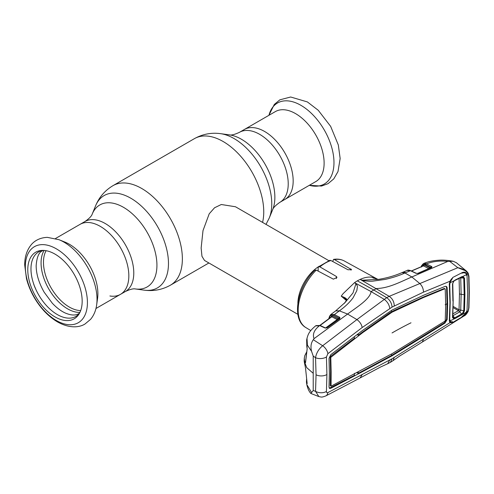 <?xml version="1.0" encoding="UTF-8"?>
<svg xmlns="http://www.w3.org/2000/svg" width="494" height="494" viewBox="0 0 494 494"><rect width="100%" height="100%" fill="white"/><g stroke="black" fill="none" stroke-linecap="round" stroke-linejoin="round"><path stroke-width="0.74" d="M264.599 131.472A40.415 23.335 60 0 1 290.997 167.089A40.415 23.335 60 0 1 284.803 199.471A40.415 23.335 -120 0 0 290.997 167.089A40.415 23.335 -120 0 0 264.599 131.472A40.415 23.335 -120 0 0 244.388 129.471A40.415 23.335 60 0 1 264.599 131.472M109.896 295.98A40.415 23.335 -120 0 0 120.468 294.35A40.415 23.335 -120 0 0 126.662 261.968A40.415 23.335 -120 0 0 100.257 226.357A40.415 23.335 -120 0 0 80.053 224.356A40.415 23.335 60 0 1 100.257 226.357A40.415 23.335 60 0 1 126.662 261.968A40.415 23.335 60 0 1 120.468 294.35L125.414 291.497C130.046 289.317 133.38 288.471 135.405 288.953L144.229 290.157C153.498 291.411 162.242 289.75 170.467 285.162L208.894 262.975M328.85 260.665L235.477 206.758L221.293 204.51L214.55 207.77L209.209 213.809L202.997 230.63L201.144 248.019L201.96 256.312L204.491 260.431L297.857 314.338M297.87 303.378A30.986 17.889 -60 0 1 319.359 266.155M315.752 181.601A40.415 23.335 -120 0 0 321.946 149.219A40.415 23.335 -120 0 0 295.548 113.608A40.415 23.335 -120 0 0 275.343 111.607L239.442 132.33A40.415 23.335 60 0 1 259.646 134.331A40.415 23.335 60 0 1 286.051 169.942A40.415 23.335 60 0 1 279.857 202.33L315.752 181.601M59.002 239.701L65.035 242.128A40.415 23.335 60 0 1 69.308 244.221A40.415 23.335 60 0 1 97.565 298.475L96.651 304.909A46.769 27.003 60 0 0 63.948 242.128A46.769 27.003 60 0 0 59.002 239.701L47.344 237.361C38.903 237.645 33.586 241.727 31.073 244.956C26.793 250.316 24.669 256.997 24.7 265.012L26.472 278.61C28.109 285.044 30.677 291.318 34.179 297.413C40.496 308.237 48.264 316.401 57.489 321.909C69.426 328.627 79.441 327.553 85.005 323.996L90.556 319.365C93.848 315.4 95.879 310.584 96.651 304.909M54.976 316.895A38.452 22.199 60 0 1 28.714 278.486A38.452 22.199 60 0 1 41.342 250.458A38.452 22.199 60 0 1 54.976 254.101A38.452 22.199 60 0 1 78.534 283.42A38.452 22.199 60 0 1 78.503 314.82A38.452 22.199 60 0 1 54.976 316.895M79.268 313.628A37.248 21.508 60 0 1 57.31 314.561A37.248 21.508 60 0 1 32.091 278.363A37.248 21.508 60 0 1 42.762 250.396M33.833 284.927L33.925 284.593A38.643 22.31 60 0 1 33.308 282.815M35.803 289.286L35.809 289.2A38.643 22.31 60 0 1 34.883 287.07L34.574 286.835M416.325 273.318A0.772 0.469 115.2 0 0 415.954 273.306L410.421 270.7L404.963 272.978L411.835 276.967C401.233 281.469 388.766 288.366 376.397 288.508L373.791 290.015L357.36 280.858A39.254 22.662 -60 0 1 360.169 279.4L389.21 296.338L386.66 297.678C389.945 300 391.742 303.143 392.051 307.114L423.519 292.133L450.034 281.216M373.001 277.869L378.194 279.4L371.673 277.183C368.234 276.757 364.399 277.492 360.169 279.4L362.065 280.197L378.447 279.388C386.913 278.036 394.712 275.794 401.863 272.669L404.963 272.978C398.973 275.677 392.273 277.838 384.863 279.462L373.39 281.061C369.95 281.642 364.004 280.672 362.151 280.512L362.065 280.197M371.716 277.196L373.606 278.147M334.469 259.591L333.574 259.387C337.55 258.739 341.144 259.276 344.361 260.999A38.464 22.205 120 0 0 334.469 259.591L351.586 269.656L347.992 269.773L330.881 260.505A38.464 22.205 120 0 0 325.373 263.036A38.464 22.205 120 0 0 319.859 266.865L318.519 266.828L318.099 267.964L318.204 271.12M333.574 259.387L332.709 261.493M319.859 266.865L336.383 276.473L336.982 277.418L333.382 279.159L316.271 270.101A38.464 22.205 120 0 0 305.903 327.608L310.775 330.56M305.903 327.608C290.96 319.291 297.234 287.063 314.839 270.175L316.271 270.101M318.519 266.828L329.776 260.338L330.881 260.505M329.764 315.987L330.764 314.567L334.395 314.592L339.366 310.85C344.966 306.86 349.53 302.513 353.068 297.82L356.841 290.62L357.366 286.847C357.847 285.816 355.569 283.883 356.557 283.735L371.068 291.584L373.791 290.015L386.66 297.678L356.915 319.587L322.662 345.738C318.716 349.011 316.345 353.006 315.549 357.705L316.061 374.785L315.549 391.322A7.75 4.749 -176.4 0 0 326.435 391.439C326.429 392.588 326.911 392.965 327.886 392.576L392.051 358.755L449.892 322.712L449.312 320.797L449.954 302.853L449.312 284.173L449.892 281.24L452.368 278.233M423.519 339.193L422.376 342.002L464.113 315.919L468.022 311.325L468.701 308.065L469.059 292.621L468.701 276.739L468.022 273.849C466.095 270.613 462.699 268.563 457.827 267.705L389.21 296.338C392.495 298.623 394.175 301.809 394.243 305.891M389.803 308.454C389.223 304.668 387.333 301.606 384.128 299.271L371.068 291.584C370.154 299.111 356.693 307.188 347.597 314.054L356.915 319.587C359.842 321.736 361.596 324.391 362.182 327.534L392.051 307.114M389.97 356.927L389.42 356.6L391.501 355.489L392.051 355.816L362.559 371.655L330.776 388.327L329.529 388.42L329.023 387.086L329.368 372.989L329.023 358.459L330.776 354.661L362.559 330.449L392.051 310.059L423.481 295.282L444.903 286.464C446.206 286.057 446.953 286.569 447.15 287.996L446.588 287.681L447.076 303.761L446.588 319.297L444.353 322.81L393.539 354.229L394.095 354.55L423.481 336.482L422.932 336.155M326.435 391.439L326.911 374.514L326.435 356.977L327.886 353.661L362.182 327.534M329.288 388.204L354.359 375.36L354.482 373.322M391.501 354.007L391.501 355.489L393.539 354.229M392.051 355.816L394.095 354.55M330.789 357.353L362.818 332.548L392.051 312.189L423.444 297.555L444.859 288.762L445.218 289.009L445.699 305.088L445.218 320.625L444.859 321.199L392.051 353.685L331.079 386.172L331.141 371.883L330.789 357.353L330.233 357.045L330.523 356.415L354.482 338.18L354.402 336.673M330.566 385.845L330.233 385.653L330.585 371.574L330.233 357.045M390.093 313.369L389.544 313.042L393.434 310.8L422.895 297.227L444.31 288.434L444.68 288.687M362.818 332.548L362.269 332.221L389.544 313.042M358.193 333.777L358.286 335.272L362.269 332.221M331.079 356.742L330.523 356.415M392.051 312.189L391.501 311.862L391.501 310.368M393.984 311.121L393.434 310.8M423.444 297.555L422.895 297.227M444.859 288.762L444.31 288.434M330.789 385.968L330.233 385.653M423.481 336.482L444.903 323.138L444.353 322.81M362.559 371.655L362.009 371.327L389.42 356.6M358.249 371.926L358.15 373.359L362.009 371.327M358.15 373.359L356.866 372.661M358.286 335.272L357.082 334.629M446.039 286.353L446.588 287.681M447.15 287.996L447.638 304.076L447.076 303.761L445.162 304.767M444.903 323.138L447.15 319.612L446.588 319.297M447.15 319.612L447.638 304.076M422.364 342.009L400.047 355.773L393.07 360.632L394.243 357.384M393.088 360.62L390.414 362.324L392.051 358.755M389.803 359.953L387.679 363.738L390.476 362.287M362.182 374.606L360.114 377.953L325.805 395.922A7.75 5.094 62.1 0 0 327.886 392.576M313.221 390.519L310.868 393.465L318.84 396.571L315.549 391.322L313.221 390.519L313.221 356.088L315.549 357.705A7.75 4.18 176.6 0 0 326.435 356.977M313.221 356.088L311.566 351.314C310.417 346.726 311.004 342.867 313.313 339.724L314.03 338.662C312.387 334.234 314.159 329.955 319.334 325.83L315.647 325.855C309.3 331.184 308.182 334.006 307.015 338.285L307.416 345.17L311.566 351.314M327.886 353.661A7.75 4.279 -127 0 0 322.662 345.738L313.313 339.724M319.334 325.83L315.66 325.842M314.03 338.662L347.597 314.054L339.366 310.85L335.667 310.88L330.764 314.567L329.597 316.197L328.708 318.821M306.867 346.59A0.772 0.574 -14.2 0 1 306.799 346.442L306.644 340.039L307.157 348.992L305.52 362.701L304.767 362.306L304.273 358.292L304.181 361.065L306.743 367.666L313.221 373.303M306.595 352.79L305.582 361.657M307.157 348.992A0.772 0.506 -171.8 0 1 307.138 348.82L306.799 346.442A0.772 0.574 -14.2 0 1 306.793 346.269M305.52 362.701A0.772 0.494 -174.4 0 1 305.496 362.54L307.138 348.82A0.772 0.506 -171.8 0 1 307.175 348.702M304.767 362.306A0.772 0.63 -17.7 0 1 305.514 361.62M449.954 302.853L449.312 284.173M452.597 277.542L462.495 272.478C464.588 271.743 466.083 272.342 466.991 274.269A0.772 0.5 163.8 0 1 466.274 274.51M449.534 320.303L449.312 320.797M449.534 320.563L450.034 321.946A0.772 0.648 135.3 0 1 449.892 322.712L452.597 322.545L452.368 321.606M450.034 321.946L451.325 322.107M466.441 311.98A0.772 0.37 14 0 0 466.991 311.98C466.083 314.054 464.582 315.629 462.495 316.697L452.597 322.545M468.701 276.739A0.772 0.42 -2.5 0 0 468.954 276.412L468.201 273.219A0.772 0.543 -25.9 0 1 468.022 273.849L466.991 274.269L467.633 293.399L466.991 311.98L468.232 311.214L468.954 307.737L469.3 292.3L468.954 276.412A0.772 0.42 -2.5 0 0 468.757 276.146M467.139 311.103L466.416 311.164M467.139 275.102L466.416 275.238M468.701 308.065A0.772 0.469 2.6 0 0 468.954 307.737M449.429 261.141L457.827 267.705L466.657 271.243L468.201 273.219A0.772 0.543 -25.9 0 0 468.077 273.077L466.657 271.249L456.388 262.734L453.146 261.246L447.842 261.406C439.969 260.566 432.972 261.351 426.847 263.753L426.47 263.913L431.404 266.396L431.954 266.896L431.515 267.557L418.14 273.398L415.954 273.306M447.842 261.406L411.835 276.967L419.61 283.389C422.043 285.569 423.339 288.484 423.519 292.133M357.36 280.858A39.254 22.662 120 0 0 354.544 282.648L356.557 283.735L355.939 283.735L353.019 292.917L345.115 302.464L335.667 310.887M407.241 270.422C407.649 269.959 408.816 270.045 410.742 270.681A0.772 0.469 115.2 0 0 410.421 270.7L407.241 270.422L401.881 272.657M346.405 300.531L341.218 296.147L343.046 293.714L354.544 282.648L355.939 283.735M341.218 296.147L341.508 296.338C344.763 297.369 346.56 298.506 346.911 299.741L344.756 302.847M346.8 299.821L341.508 296.338M346.726 300.062A0.772 0.543 28.1 0 1 346.769 299.889L346.769 299.889A0.772 0.543 28.1 0 1 346.911 299.741M417.658 273.522A0.772 0.475 66.5 0 1 417.819 273.367L416.38 273.336A0.772 0.414 110.5 0 0 416.121 273.373M431.027 267.699A0.772 0.475 66.3 0 1 431.194 267.532L417.819 273.367A0.772 0.475 66.5 0 1 418.14 273.398M417.584 273.435L428.761 268.563L423.512 265.926A0.772 0.488 116.7 0 0 424.08 264.932L429.329 267.569L431.194 267.495A0.772 0.58 22.4 0 1 431.194 267.532A0.772 0.475 66.3 0 1 431.515 267.557M423.074 266.056L411.508 271.045M422.852 266.05L423.154 265.216L424.08 264.932M423.327 265.797L423.296 265.877A0.772 0.574 20.5 0 0 423.154 265.216M431.194 267.495A0.772 0.673 -18.8 0 1 431.954 266.896M423.71 263.463L426.47 263.913A0.772 0.488 -63.3 0 0 425.902 264.908L430.842 267.39A0.772 0.488 -63.3 0 1 431.404 266.396M453.146 261.246C447.298 260.208 442.389 259.881 438.419 260.264C434.782 260.523 429.335 261.11 423.759 263.438L426.847 263.753M425.902 264.908L425.427 264.698L425.945 263.679M425.427 264.698L424.686 264.488C423.204 264.265 422.209 264.877 421.691 266.328L421.468 267.019L421.549 266.204M431.318 267.235L431.694 267.458M306.595 378.917L306.441 382.09L306.793 383.535L307.157 383.542L305.52 368.024L304.248 361.744M306.441 382.09L306.811 384.579L311.566 392.489M307.07 382.912A0.772 0.667 161.4 0 0 306.793 383.535M331.48 316.765A0.772 0.58 22.4 0 0 331.338 316.117L332.258 315.864L337.643 318.599L339.279 318.235L333.938 315.524C331.919 314.604 330.529 315.018 329.764 316.778L329.171 318.476M339.495 318.593A0.772 0.587 24.2 0 0 339.366 318.253L339.279 318.235A0.772 0.488 -63.1 0 1 339.736 317.309L339.872 318.587L327.256 327.75L324.817 327.936L319.704 325.558A0.772 0.475 115 0 1 320.124 325.478L325.237 327.855A0.772 0.475 114.9 0 0 324.817 327.936M325.595 327.967L337.18 319.532L331.795 316.796L320.106 325.466M326.812 327.868A0.772 0.414 54.1 0 1 326.898 327.744L326.898 327.744A0.772 0.414 54.1 0 1 327.256 327.75M339.884 317.395A0.772 0.531 -56.1 0 0 339.366 318.253L339.427 318.692A0.772 0.414 53.9 0 1 339.514 318.581L339.514 318.581A0.772 0.414 53.9 0 1 339.872 318.587M325.237 327.855L325.861 328.146M332.258 315.864A0.772 0.488 116.9 0 1 331.795 316.796L331.332 316.926M331.499 316.722L319.877 325.367M333.938 315.524A0.772 0.488 -63.1 0 1 334.395 314.592L339.736 317.309M466.713 312.01L454.918 318.636L454.023 318.933L452.504 317.512L453.146 300.636L452.504 284.099L454.023 280.802L450.046 282.759L449.75 285.007L450.219 302.495L449.645 319.21M452.918 301.081L452.504 284.099M450.046 282.759L450.392 281.704L450.04 281.382M452.504 317.512L452.732 316.994L452.504 317.512L452.732 316.994L453.937 318.111L454.023 318.933L449.972 320.958M452.523 321.853L450.392 321.65L449.75 319.439M461.871 316.747L466.311 312.813M467.04 275.146L466.799 274.485L462.909 276.436L464.496 278.122L464.916 294.72L464.496 310.862L462.909 313.956L462.446 313.381L463.773 310.924L464.187 294.825L463.773 278.27L462.223 276.93L454.752 280.549M466.991 311.152L466.799 311.776M454.023 280.802L461.902 276.671L462.909 276.436L462.446 276.918M461.871 273.219C463.607 272.509 465.082 272.694 466.311 273.787M450.392 281.704L452.609 278.036M453.937 318.111L454.653 317.87L454.918 318.636M461.902 314.746L461.624 313.993L462.446 313.381M452.893 315.722L454.653 317.87L461.624 313.993L459.809 311.862L452.887 315.722M464.496 310.862L459.043 309.8L459.457 293.8L459.093 278.4M464.496 278.122L460.729 277.863L461.149 294.356L460.729 310.38L459.809 311.862L458.481 310.683L459.043 309.8M461.902 276.671L454.918 280.129M460.729 277.863L460.315 277.795M452.899 313.795L458.451 310.701A3.872 2.075 60.8 0 1 459.723 311.918M453.097 307.614L458.481 310.683M55.538 238.503L84.999 221.497C89.198 218.57 91.6 216.113 92.199 214.112A47.331 27.331 60 0 1 123.463 207.307A47.331 27.331 60 0 1 156.382 257.948A47.331 27.331 60 0 1 135.405 288.953M92.199 214.112L95.57 205.868A53.303 30.776 60 0 1 130.78 198.205A53.303 30.776 60 0 1 167.849 255.237A53.303 30.776 60 0 1 144.229 290.157M95.57 205.868C99.115 197.217 104.926 190.474 113.009 185.645A57.458 33.172 60 0 1 141.735 188.492A57.458 33.172 60 0 1 179.273 239.121A57.458 33.172 60 0 1 170.467 285.162M113.009 185.645L194.389 138.66A57.458 33.172 60 0 1 223.121 141.506A57.458 33.172 60 0 1 262.573 222.399M269.286 217.953L272.657 209.715A47.331 27.331 60 0 0 241.387 139.222A47.331 27.331 60 0 0 229.444 134.874L220.627 133.67A53.303 30.776 60 0 1 234.076 138.573A53.303 30.776 60 0 1 269.286 217.953L266.013 224.387M84.999 221.497A40.415 23.335 60 0 1 105.203 223.498A40.415 23.335 60 0 1 131.608 259.109A40.415 23.335 60 0 1 125.414 291.497M309.343 185.306A46.769 27.003 -120 0 0 333.703 157.537A46.769 27.003 -120 0 0 300.902 105.321A46.769 27.003 -120 0 0 268.927 115.306M80.676 310.578A36.537 21.094 60 0 1 69.308 307.058A36.537 21.094 60 0 1 46.109 250.699M79.911 312.412A37.445 21.619 60 0 1 67.548 308.812A37.445 21.619 60 0 1 44.133 250.446M56.378 320.532A43.898 25.348 60 0 1 25.336 266.766A43.898 25.348 60 0 1 56.378 248.846A43.898 25.348 60 0 1 87.419 302.612A43.898 25.348 60 0 1 56.378 320.532M350.993 268.995L350.993 270.144M336.383 276.473L336.383 278.56M330.776 388.327L330.233 388M392.051 332.937A343.929 198.563 180 0 1 410.996 322.792M326.911 374.514A7.75 4.471 180 0 1 316.061 374.785M469.059 292.621A0.772 0.445 0 0 0 469.3 292.3M405.574 272.725A7.75 4.705 -113 0 0 402.431 272.429M338.81 311.269A7.75 4.187 -126.6 0 0 335.167 311.257M428.761 268.563A0.772 0.488 116.7 0 0 429.329 267.569M424.686 264.488L425.118 263.444M421.691 266.328A0.772 0.562 -162 0 1 421.512 265.778L421.512 265.778A0.772 0.562 -162 0 1 421.518 265.76L421.203 266.754M330.918 317.179L331.338 316.117M337.18 319.532A0.772 0.488 116.9 0 0 337.643 318.599M329.764 316.778A0.772 0.574 -159.7 0 1 329.597 316.197M451.09 280.123L450.769 279.931M464.916 294.72L461.149 294.356A3.872 2.235 -179.9 0 1 459.457 293.8M450.244 280.913L450.621 281.135M459.031 309.787L453.122 306.379M229.444 134.874C231.371 135.381 234.699 134.529 239.442 132.33M272.657 209.715C273.182 207.795 275.578 205.337 279.857 202.33M194.389 138.66C202.614 134.078 211.358 132.411 220.627 133.67M268.903 115.318L274.3 104.456L279.851 99.831L290.663 97.003L307.367 101.918L318.247 110.279L330.653 126.378L338.322 144.977L340.156 158.537L337.995 171.566L333.796 178.853L328.053 183.669L321.495 186.065L309.318 185.318M95.953 308.503L120.468 294.35M43.281 250.402L42.496 250.81C38.896 252.181 36.778 257.176 36.155 265.784C36.247 274.207 38.921 283.013 44.164 292.213L52.278 303.18C56.544 307.725 60.873 311.004 65.27 313.017C71.025 315.438 75.526 315.654 78.774 313.653L79.522 313.171M344.361 260.999L377.774 279.345M387.71 363.72L380.683 366.956L360.114 377.953M318.84 396.571C321.656 397.059 321.273 397.614 325.805 395.922M306.644 340.039L307.015 338.285M306.725 351.814L304.767 355.699L304.273 358.292M452.479 278.196C452.01 278.844 451.924 277.64 450.083 281.271L449.565 283.871L450.201 302.526L449.694 321.427M464.113 315.919C465.41 315.456 466.787 313.888 468.232 311.214M346.85 299.87L344.293 303.402M410.742 270.681L416.269 273.287M423.21 265.896L411.329 270.959M423.377 263.605L421.512 265.778M307.163 383.597L305.496 367.937L304.181 361.065M306.811 384.579C307.713 388.63 309.059 391.588 310.868 393.465M325.954 327.997L326.898 327.744L339.588 318.513M315.981 325.608L320.124 325.478M454.752 280.543L454.042 281.067C453.06 282.34 452.634 283.26 452.763 283.84M449.96 320.921L449.589 320.026M452.763 283.815L453.171 300.753L452.763 317.142M452.757 317.092L452.831 317.481"/></g></svg>
